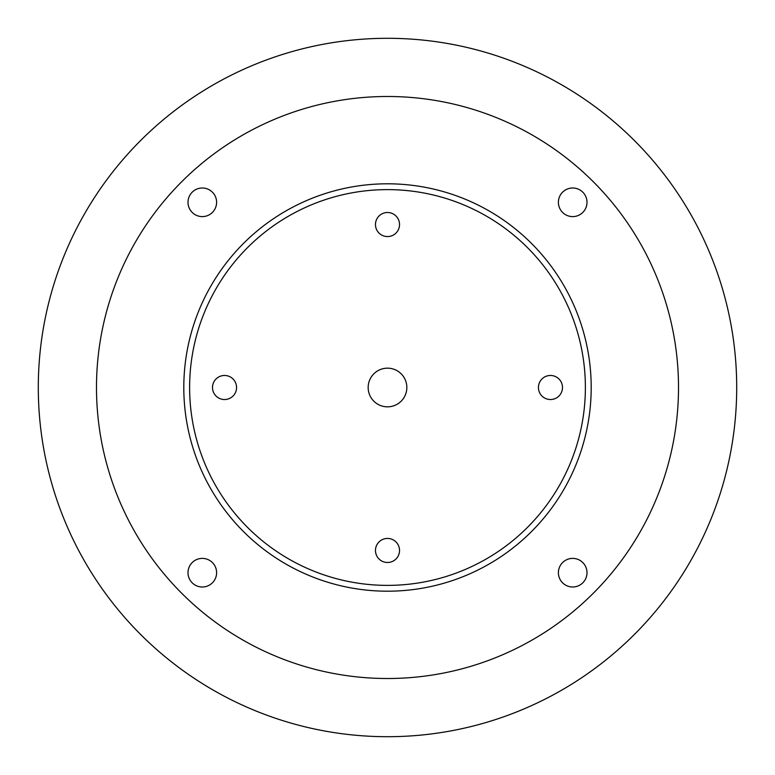 <?xml version="1.0" encoding="UTF-8"?>
<svg xmlns="http://www.w3.org/2000/svg" width="775" height="775" viewBox="0 0 775 775"><rect width="100%" height="100%" fill="white"/><g stroke="black" fill="none" stroke-linecap="round" stroke-linejoin="round"><path stroke-width="0.58" stroke-dasharray="3.88 2.91" d="M370.528 378.229A19.346 19.346 0 0 1 396.771 370.528A19.346 19.346 0 0 1 404.472 396.771A19.346 19.346 0 0 1 378.229 404.472A19.346 19.346 0 0 1 370.528 378.229M398.059 230.301A12.032 12.032 0 0 1 381.736 235.096A12.032 12.032 0 0 1 376.941 218.773A12.032 12.032 0 0 1 393.264 213.977A12.032 12.032 0 0 1 398.059 230.301M556.227 376.941A12.032 12.032 0 0 1 561.023 393.264A12.032 12.032 0 0 1 544.699 398.059A12.032 12.032 0 0 1 539.904 381.736A12.032 12.032 0 0 1 556.227 376.941M398.059 556.227A12.032 12.032 0 0 1 381.736 561.023A12.032 12.032 0 0 1 376.941 544.699A12.032 12.032 0 0 1 393.264 539.904A12.032 12.032 0 0 1 398.059 556.227M218.773 398.059A12.032 12.032 0 0 1 213.977 381.736A12.032 12.032 0 0 1 230.301 376.941A12.032 12.032 0 0 1 235.096 393.264A12.032 12.032 0 0 1 218.773 398.059M289.84 566.263A203.709 203.709 0 0 1 208.737 289.84A203.709 203.709 0 0 1 485.16 208.737A203.709 203.709 0 0 1 566.263 485.16A203.709 203.709 0 0 1 289.84 566.263A203.709 203.709 0 0 1 208.737 289.84A203.709 203.709 0 0 1 485.16 208.737A203.709 203.709 0 0 1 566.263 485.16A203.709 203.709 0 0 1 289.84 566.263A203.709 203.709 0 0 1 208.737 289.84A203.709 203.709 0 0 1 485.16 208.737A203.709 203.709 0 0 1 566.263 485.16A203.709 203.709 0 0 1 289.84 566.263A203.709 203.709 0 0 1 208.737 289.84A203.709 203.709 0 0 1 485.16 208.737A203.709 203.709 0 0 1 566.263 485.16A203.709 203.709 0 0 1 289.84 566.263M585.251 209.163A14.308 14.308 0 0 1 565.837 214.859A14.308 14.308 0 0 1 560.141 195.445A14.308 14.308 0 0 1 579.555 189.749A14.308 14.308 0 0 1 585.251 209.163M565.837 585.251A14.308 14.308 0 0 1 560.141 565.837A14.308 14.308 0 0 1 579.555 560.141A14.308 14.308 0 0 1 585.251 579.555A14.308 14.308 0 0 1 565.837 585.251M189.749 565.837A14.308 14.308 0 0 1 209.163 560.141A14.308 14.308 0 0 1 214.859 579.555A14.308 14.308 0 0 1 195.445 585.251A14.308 14.308 0 0 1 189.749 565.837M209.163 189.749A14.308 14.308 0 0 1 214.859 209.163A14.308 14.308 0 0 1 195.445 214.859A14.308 14.308 0 0 1 189.749 195.445A14.308 14.308 0 0 1 209.163 189.749M220.081 693.954A349.205 349.205 0 0 1 81.046 220.081A349.205 349.205 0 0 1 554.919 81.046A349.205 349.205 0 0 1 693.954 554.919A349.205 349.205 0 0 1 220.081 693.954M247.981 642.882A291.003 291.003 0 0 1 132.118 247.981A291.003 291.003 0 0 1 527.019 132.118A291.003 291.003 0 0 1 642.882 527.019A291.003 291.003 0 0 1 247.981 642.882M292.63 561.158A197.887 197.887 0 0 1 213.842 292.63A197.887 197.887 0 0 1 482.37 213.842A197.887 197.887 0 0 1 561.158 482.37A197.887 197.887 0 0 1 292.63 561.158"/><path stroke-width="1.16" d="M370.528 378.229A19.346 19.346 0 0 1 396.771 370.528A19.346 19.346 0 0 1 404.472 396.771A19.346 19.346 0 0 1 378.229 404.472A19.346 19.346 0 0 1 370.528 378.229M289.84 566.263A203.709 203.709 0 0 1 208.737 289.84A203.709 203.709 0 0 1 485.16 208.737A203.709 203.709 0 0 1 566.263 485.16A203.709 203.709 0 0 1 289.84 566.263M585.251 209.163A14.308 14.308 0 0 1 565.837 214.859A14.308 14.308 0 0 1 560.141 195.445A14.308 14.308 0 0 1 579.555 189.749A14.308 14.308 0 0 1 585.251 209.163M565.837 585.251A14.308 14.308 0 0 1 560.141 565.837A14.308 14.308 0 0 1 579.555 560.141A14.308 14.308 0 0 1 585.251 579.555A14.308 14.308 0 0 1 565.837 585.251M189.749 565.837A14.308 14.308 0 0 1 209.163 560.141A14.308 14.308 0 0 1 214.859 579.555A14.308 14.308 0 0 1 195.445 585.251A14.308 14.308 0 0 1 189.749 565.837M209.163 189.749A14.308 14.308 0 0 1 214.859 209.163A14.308 14.308 0 0 1 195.445 214.859A14.308 14.308 0 0 1 189.749 195.445A14.308 14.308 0 0 1 209.163 189.749M220.081 693.954A349.205 349.205 0 0 1 81.046 220.081A349.205 349.205 0 0 1 554.919 81.046A349.205 349.205 0 0 1 693.954 554.919A349.205 349.205 0 0 1 220.081 693.954M527.019 132.118A291.003 291.003 0 0 1 642.882 527.019A291.003 291.003 0 0 1 247.981 642.882A291.003 291.003 0 0 1 132.118 247.981A291.003 291.003 0 0 1 527.019 132.118M230.301 376.941A12.032 12.032 0 0 1 235.096 393.264A12.032 12.032 0 0 1 218.773 398.059A12.032 12.032 0 0 1 213.977 381.736A12.032 12.032 0 0 1 230.301 376.941M376.941 544.699A12.032 12.032 0 0 1 393.264 539.904A12.032 12.032 0 0 1 398.059 556.227A12.032 12.032 0 0 1 381.736 561.023A12.032 12.032 0 0 1 376.941 544.699M544.699 398.059A12.032 12.032 0 0 1 539.904 381.736A12.032 12.032 0 0 1 556.227 376.941A12.032 12.032 0 0 1 561.023 393.264A12.032 12.032 0 0 1 544.699 398.059M376.941 218.773A12.032 12.032 0 0 1 393.264 213.977A12.032 12.032 0 0 1 398.059 230.301A12.032 12.032 0 0 1 381.736 235.096A12.032 12.032 0 0 1 376.941 218.773M292.63 561.158A197.887 197.887 0 0 1 213.842 292.63A197.887 197.887 0 0 1 482.37 213.842A197.887 197.887 0 0 1 561.158 482.37A197.887 197.887 0 0 1 292.63 561.158"/></g></svg>

